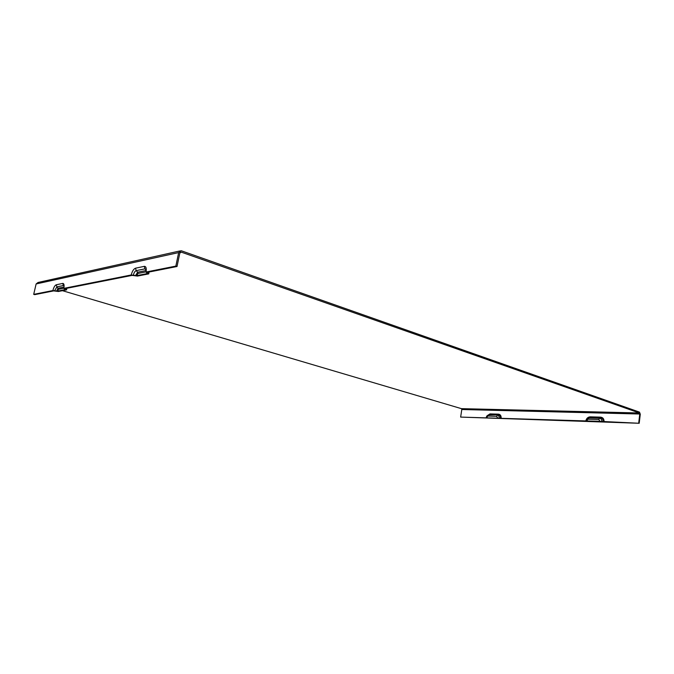 <?xml version="1.0" encoding="UTF-8"?>
<svg xmlns="http://www.w3.org/2000/svg" width="674" height="674" viewBox="0 0 674 674"><rect width="100%" height="100%" fill="white"/><g stroke="black" fill="none" stroke-linecap="round" stroke-linejoin="round"><path stroke-width="1.01" d="M54.628 290.705L56.894 286.871L56.279 284.773C54.88 285.372 53.743 287.301 52.875 290.553L57.408 291.16L65.361 289.601L63.786 288.379L131.236 274.967L136.586 275.666L147.353 273.56L146.014 272.035L175.847 266.104L177.026 266.5L147.412 272.355L148.743 273.88L137.462 276.07L132.121 275.38L65.007 288.649L66.583 289.879L58.25 291.497L53.718 290.882L34.694 294.648L33.7 294.361L36.126 283.956L38.03 282.482L179.823 250.964M639.196 423.272L460.645 417.088L600.079 421.36L639.196 423.272L640.283 414.19L639.483 412.117L181.525 250.846L180.893 250.728L178.661 252.59L175.847 266.104M52.875 290.553L33.7 294.361M638.699 423.103L639.778 414.013L639.382 412.977L181.264 252.127L180.16 252.371M460.645 417.088L461.791 409.514L461.404 408.646L639.382 412.977M177.026 266.5L179.832 253.003L181.264 252.127M62.446 290.679L461.404 408.646M66.499 288.354L66.313 289.416M148.828 272.077L148.642 273.307M587.635 418.293L590.163 416.835C587.787 417.046 586.304 418.537 585.714 421.317M603.196 421.831C603.289 419.43 602.337 418.082 600.34 417.787L599.489 418.259L588.966 417.939L589.817 417.467L600.34 417.787L600.686 417.147L590.163 416.835M604.064 421.932C604.174 419.093 603.053 417.492 600.686 417.147M601.823 421.562C601.899 419.599 601.124 418.503 599.489 418.259L598.807 419.54L600.079 421.36M586.591 420.905L588.966 417.939C587.357 418.074 586.329 419.085 585.908 420.972M487.058 416.187L489.981 413.903L486.99 415.841M500.394 418.36C500.538 416.203 499.805 414.99 498.187 414.729L488.785 414.889L498.187 414.729L498.533 414.156L489.981 413.903M501.144 418.453C501.313 415.892 500.445 414.459 498.533 414.156M499.131 418.116C499.249 416.355 498.65 415.369 497.336 415.15L496.637 416.305L497.623 417.939M486.67 417.568L488.785 414.889L486.679 416.296L486.207 417.602M488.086 416.035L496.637 416.305M588.284 419.203L598.807 419.54M57.408 291.16L58.528 289.272L56.894 286.871L63.373 285.54L62.758 283.417L56.279 284.773M63.786 288.379C64.392 285.11 64.055 283.451 62.758 283.417M64.089 286.273L63.373 285.54L64.097 286.037M133.351 275.135C134 272.633 134.952 271.125 136.199 270.636L137.656 272.229L146.25 270.493L145.997 272.035C146.646 268.235 146.064 266.34 144.287 266.356L135.516 268.193C133.646 268.943 132.214 271.201 131.236 274.967M178.661 252.59L36.126 283.956M144.287 266.356L144.969 268.842L136.199 270.636L135.516 268.193M144.969 268.842L146.258 270.249M136.586 275.666L137.993 273.442L137.656 272.229L135.525 275.582M639.778 414.013L461.791 409.514M137.993 273.442L146.039 271.841M58.528 289.272L63.819 288.219M64.022 287.057L58.225 288.219L56.523 291.084M66.642 289.601L66.785 288.303M148.861 273.442L148.979 272.043M180.413 252.186L180.952 252.068"/></g></svg>
